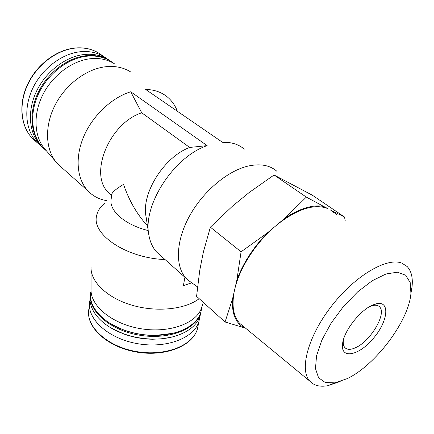 <?xml version="1.0" encoding="UTF-8"?>
<svg xmlns="http://www.w3.org/2000/svg" width="434" height="434" viewBox="0 0 434 434"><rect width="100%" height="100%" fill="white"/><g stroke="black" fill="none" stroke-linecap="round" stroke-linejoin="round"><path stroke-width="0.65" d="M111.625 195.273L108.619 192.615C88.563 175.027 108.847 123.43 141.728 112.802L189.663 147.441C163.906 157.048 141.218 193.553 146.041 216.566L148.726 234.051M148.189 230.562C124.558 224.769 108.554 210.322 111.202 198.837L111.674 194.877C111.543 192.783 115.498 189.284 123.527 184.379C129.12 200.687 137.101 214.494 147.457 225.81M184.933 277.261L183.365 285.664L191.709 282.854M191.671 282.827L183.365 285.664M106.628 201.056L106.476 200.595M106.976 200.676C99.451 199.51 93.115 196.26 87.966 190.917C77.013 179.372 74.757 157.998 83.54 136.981C92.323 115.981 111.484 97.726 130.721 91.769L141.728 112.802M244.266 149.171C239.807 145.292 234.257 143.041 227.617 142.417L222.533 142.319L145.661 89.447C154.385 89.632 161.708 92.214 167.632 97.194C171.989 100.921 175.238 105.614 177.381 111.261M189.663 147.441L207.148 145.634C173.676 156.815 142.471 205.553 148.878 235.049C150.088 242.063 152.708 247.765 156.734 252.154L160.688 255.675M276.887 171.3C269.774 165.104 260.091 163.385 247.836 166.135C226.982 171.104 202.418 192.05 189.099 216.805C175.732 241.57 175.162 266.476 186.007 278.221L187.596 279.816L192.376 283.228M62.089 167.871L57.939 164.171L55.416 161.204C45.266 147.88 44.702 125.263 55.156 104.968C65.594 84.684 86.013 69.245 104.995 66.82C115.026 65.632 123.717 67.422 131.073 72.196M207.148 145.634L130.721 91.769M336.675 214.705L334.343 211.976L344.525 217.022L312.409 195.24L274.049 175L249.187 192.501L232.25 206.367L210.371 227.183L203.383 251.991L199.748 270.382L196.586 296.33L225.056 321.99L232.564 298.793C231.61 313.207 235.44 322.853 244.065 327.73L245.422 328.055M46.655 151.097L43.736 147.734C33.966 134.936 33.25 113.502 42.977 94.417C52.693 75.342 71.903 60.934 89.936 58.774C99.473 57.722 107.784 59.474 114.864 64.048M46.639 151.075L43.004 147.815C31.508 135.951 29.154 114.077 38.431 94.01C47.669 73.943 67.574 58.438 86.333 56.257C97.021 55.134 106.102 57.467 113.567 63.245M46.427 150.837L42.353 147.234C30.852 135.37 28.492 113.507 37.753 93.462C46.975 73.417 66.863 57.928 85.612 55.753C95.578 54.695 104.182 56.675 111.43 61.699M43.514 148.385L40.769 145.835C29.268 133.97 26.881 112.135 36.103 92.127C45.293 72.125 65.138 56.686 83.87 54.538C94.08 53.469 102.847 55.579 110.182 60.868M41.832 146.681L37.188 142.661C25.677 130.797 23.241 109.032 32.382 89.116C41.496 69.207 61.243 53.876 79.932 51.782C90.663 50.707 99.777 53.1 107.279 58.97M344.525 217.022L345.269 221.025M274.049 175L306.333 197.107L323.742 206.476C312.854 204.381 299.867 208.325 284.78 218.307L267.371 232.917C253.239 247.434 243.073 263.156 236.872 280.087L232.564 298.793M278.199 223.83C298.229 208.618 314.769 203.541 327.816 208.591L323.742 206.476M334.343 211.976L330.372 209.915L333.838 212.617M244.065 327.73L225.056 321.99M236.872 280.087L241.076 251.796L267.371 232.917M210.371 227.183L241.076 251.796M284.78 218.307L306.333 197.107M372.99 304.912L376.115 303.843C390.589 300.111 388.153 321.361 373.256 338.504C358.696 356.016 339.952 359.683 342.627 343.24C344.189 330.442 360.508 309.789 372.99 304.912M347.167 378.643C375.361 365.347 408.676 321.285 410.927 293.53L410.233 282.642L405.676 275.248L397.414 272.194L386 273.979L372.345 280.679L357.697 291.832L343.495 306.437L331.158 323.059L321.909 340.023L316.56 355.674L315.48 368.591L318.556 377.748L325.31 382.549L335.005 382.853L347.167 378.643M410.987 293.172L412.083 286.407C412.946 277.641 411.329 271.038 407.228 266.606L402.009 263.188C387.15 256.944 355.131 275.563 331.549 306.068C307.842 336.491 299.156 369.996 309.843 381.182C313.972 385.576 319.912 387.09 327.665 385.723L340.213 381.519M274.006 227.351C255.637 243.338 240.327 267.187 235.223 287.259M234.186 291.762C231.604 306.03 233.449 316.56 239.72 323.352L243.545 326.509M165.045 259.554C126.636 258.203 91.764 234.626 96.56 216.002C97.428 211.287 100.026 207.132 104.366 203.53M199.19 298.673C185.112 309.48 156.419 312.513 131.676 305.113C106.883 297.767 90.31 281.471 91.048 267.127M202.277 305.536L201.208 308.856C195.191 324.155 167.741 333.605 139.607 328.511C111.435 323.574 90.093 305.433 91.053 289.234L91.048 268.744M201.533 308.937L200.98 311.645C197.649 324.974 178.808 335.384 155.242 335.374C144.039 335.39 133.265 333.469 122.92 329.618C101.133 321.551 88.14 305.465 90.728 292.006M172.949 333.301L155.041 335.455C143.985 335.466 133.352 333.572 123.137 329.775L110.648 323.704M201.186 310.82L200.763 312.692C196.624 329.243 168.555 340.299 139.102 335.124C109.607 330.149 87.798 310.484 90.516 293.661M200.785 312.605L200.242 315.23C196.852 328.929 177.175 339.518 152.996 339.073C142.943 338.921 133.243 337.191 123.885 333.887C101.344 326.01 87.646 309.475 90.326 295.652M171.359 337.196L162.294 338.775L152.616 339.236C142.846 339.084 133.412 337.402 124.314 334.191L110.963 327.903M199.77 316.711L199.054 320.986C194.877 337.771 166.634 348.963 137.252 343.625C107.822 338.487 86.447 318.458 89.681 301.505L90.055 299.726M343.5 339.464L343.451 339.746C342.931 343.294 343.408 345.909 344.889 347.596C347.119 349.864 350.634 349.918 355.424 347.759C370.365 341.487 387.09 313.511 379.538 306.838C377.971 305.243 375.627 304.825 372.502 305.574L369.898 306.453M36.494 142.048L32.469 138.479C20.946 126.62 18.44 104.936 27.478 85.151C36.483 65.366 56.111 50.176 74.735 48.152C85.748 47.094 95.046 49.671 102.636 55.883M165.056 334.739L164.643 334.836M118.113 327.675L117.755 327.458M198.056 325.842L197.492 328.587C193.298 345.48 165.208 356.791 136.026 351.491C106.802 346.386 85.596 326.292 88.829 309.23M111.63 195.229L108.619 192.615M186.007 278.221L156.734 252.154M87.966 190.917L57.939 164.171M43.736 147.734L55.416 161.204M46.281 150.712L43.004 147.815M42.353 147.234L40.769 145.835M37.188 142.661L32.469 138.479C20.816 126.5 18.271 104.789 27.239 85.042C36.179 65.295 55.72 50.132 74.388 48.076C82.623 47.208 90.044 48.489 96.663 51.912M197.519 286.901L187.596 279.816M410.927 293.53L412.083 286.407M335.005 382.853L327.665 385.723M309.843 381.182L239.72 323.352M201.208 308.856L203.296 302.379M202.06 306.393L200.98 311.645M200.763 312.692L200.242 315.23M152.616 339.236L152.996 339.073M124.314 334.191L123.885 333.887M199.054 320.986L197.492 328.587C193.238 345.529 166.227 356.867 137.627 352.245C108.994 347.802 87.028 328.674 88.596 311.254M343.451 339.746L342.627 343.24M372.502 305.574L376.115 303.843"/></g></svg>
